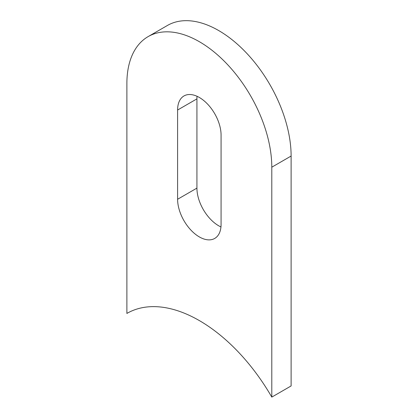 <?xml version="1.0" encoding="UTF-8"?>
<svg xmlns="http://www.w3.org/2000/svg" width="418" height="418" viewBox="0 0 418 418"><rect width="100%" height="100%" fill="white"/><g stroke="black" fill="none" stroke-linecap="round" stroke-linejoin="round"><path stroke-width="0.63" d="M199.339 236.917A30.739 17.749 -120 0 0 214.711 238.438A30.739 17.749 -120 0 0 221.075 224.367L221.075 135.124A30.739 17.749 -120 0 0 207.657 104.186A30.739 17.749 -120 0 0 183.967 95.952A30.739 17.749 -120 0 0 177.603 110.023L177.603 199.266A30.739 17.749 -120 0 0 199.339 236.917M197.045 96.286A30.739 17.749 -120 0 0 196.925 98.867L196.925 188.11A30.739 17.749 -120 0 0 218.661 225.762A30.739 17.749 -120 0 0 220.955 226.943M126.884 83.527A102.467 59.163 60 0 1 148.103 36.622A102.467 59.163 60 0 1 199.339 41.695A102.467 59.163 60 0 1 271.794 167.195L271.794 397.1A144.821 83.616 -120 0 0 126.926 313.411A144.821 83.616 -120 0 0 126.884 313.437L126.884 83.527M148.103 36.622L167.425 25.467A102.467 59.163 60 0 1 218.661 30.54A102.467 59.163 60 0 1 291.116 156.039L291.116 385.945L271.794 397.1M271.794 167.195L291.116 156.039M196.925 98.867L177.603 110.023M196.925 188.11L177.603 199.266"/></g></svg>
